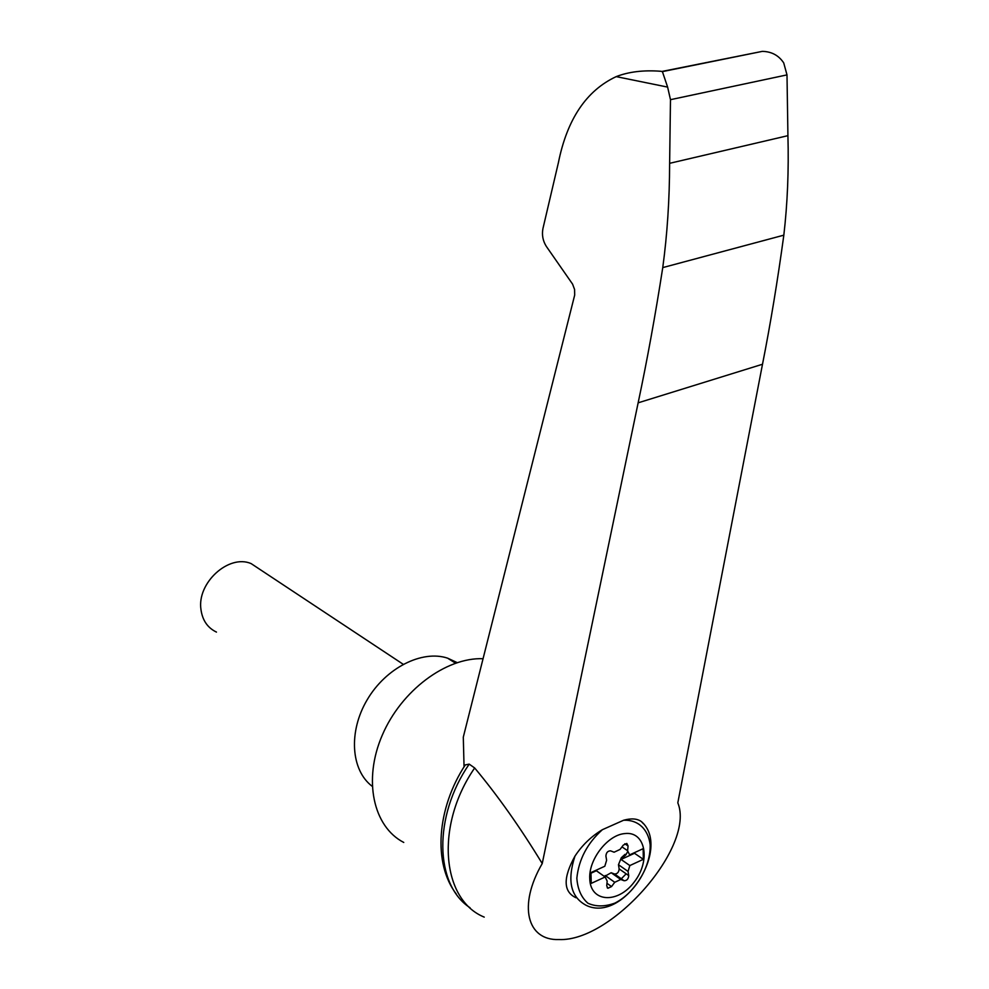 <?xml version="1.0" encoding="UTF-8"?>
<svg xmlns="http://www.w3.org/2000/svg" width="989" height="989" viewBox="0 0 989 989"><rect width="100%" height="100%" fill="white"/><g stroke="black" fill="none" stroke-linecap="round" stroke-linejoin="round"><path stroke-width="1.48" d="M542.232 863.545C517.742 905.677 527.1 940.7 558.909 939.55C612.006 941.973 695.663 846.114 677.811 802.833L762.507 364.249C770.493 323.762 777.601 280.74 783.832 235.159L662.754 267.599C655.336 315.33 647.127 360.404 638.14 402.832L542.232 863.545C520.313 827.558 497.801 795.688 474.671 767.971C435.049 825.172 441.354 899.755 484.227 917.112M464.051 766.846L463.297 737.139L574.683 295.093L574.584 289.48L572.594 284.14L546.336 246.409C542.887 240.933 541.749 235.011 542.924 228.644L558.414 162.592C567.142 119.199 586.403 90.543 616.196 76.623C628.757 71.74 643.641 69.959 660.813 71.27L662.407 71.628L762.334 51.366L662.259 71.381M464.521 766.104L465.287 764.905L469.194 764.126L474.671 767.971M662.407 71.628L667.624 87.094L670.48 99.679L669.627 163.321C669.541 199.766 667.254 234.517 662.754 267.599M589.753 878.591C588.579 859.478 607.666 834.939 624.591 833.603C645.533 830.698 651.108 860.702 634.147 882.114C617.766 904.144 590.124 902.45 589.753 878.591M621.97 846.868L627.595 850.725L629.622 854.879L643.147 848.686L643.345 859.33L629.845 865.56L628.052 871.433L628.72 875.611C628.423 878.986 626.89 880.705 624.108 880.742L614.552 874.004C617.321 873.967 618.854 872.261 619.139 868.898L618.471 864.732L628.052 871.433M620.771 879.493L611.177 872.731L620.771 879.493L624.108 880.742M620.733 879.481L614.738 882.299L611.536 886.577L607.901 888.27L607.184 887.751M627.595 850.725L628.077 845.966L626.816 843.444L623.28 845.125L620.066 849.415L614.107 852.209L610.559 850.837C607.728 850.899 606.183 852.642 605.911 856.041L606.616 860.294L604.811 866.24L590.94 872.595L591.261 883.362L605.157 876.983L607.172 881.1L606.714 885.823L607.901 888.27M618.471 864.732L621.327 857.723L622.118 858.279L621.043 859.441L629.845 865.56M621.043 859.441L634.505 853.284L643.345 859.33M576.006 897.752C563.248 891.818 562.902 877.948 574.955 856.14C582.125 845.224 591.261 836.41 602.375 829.697L623.626 820.24C631.353 818.101 637.312 818.583 641.515 821.674L643.406 823.726M483.065 658.711C446.076 657.24 401.287 690.532 382.249 735.223C362.938 779.851 373.15 826.73 403.759 842.443M783.832 235.159C787.491 203.598 788.863 170.429 787.924 135.666L786.997 74.892L783.721 62.913C778.739 55.409 771.605 51.564 762.334 51.366M786.997 74.892L670.48 99.679M787.924 135.666L669.627 163.321M469.194 764.126C433.12 816.444 434.628 884.759 470.047 907.754M457.153 662.605L447.597 658.155C421.994 649.662 385.895 667.859 367.191 699.767C348.264 731.576 350.872 770.258 372.173 786.28M216.467 632.095C207.616 627.867 202.448 620.35 200.965 609.545C196.823 582.855 228.805 553.877 251.119 563.594L260.762 569.985M604.464 876.501L611.177 872.731L614.552 874.004M621.327 857.723L625.085 854.311L625.876 854.855L627.582 851.764M596.849 871.074L595.897 870.32M590.952 873.225L596.367 870.753L605.107 876.971M596.367 870.753L595.329 870.58M622.118 858.279L625.876 854.855M634.505 853.284L634.493 852.642M626.173 873.819L621.302 878.776M667.624 87.094L616.196 76.623M623.626 820.24C638.066 819.646 648.141 829.066 650.156 844.618C650.985 866.463 635.198 892.758 614.985 903.068C604.885 906.777 595.873 906.839 587.923 903.229C581.309 897.493 577.613 889.136 576.847 878.17C578.788 859.429 587.293 843.271 602.375 829.697M641.515 821.674C671.543 847.956 623.725 923.046 586.502 905.504C570.764 897.332 566.907 880.878 574.955 856.14M762.507 364.249L638.14 402.832M605.206 875.512L614.738 882.299M606.962 883.301L611.536 886.577M624.813 843.753L628.077 845.966M619.139 868.898L628.72 875.611M614.528 873.992L624.084 880.742M660.813 71.27L662.37 71.567M456.374 894.118C432.762 863.496 436.829 808.359 465.287 764.905M455.472 663.162L447.597 658.155M251.119 563.594L403.191 664.274M605.157 876.983L595.823 870.345"/></g></svg>
